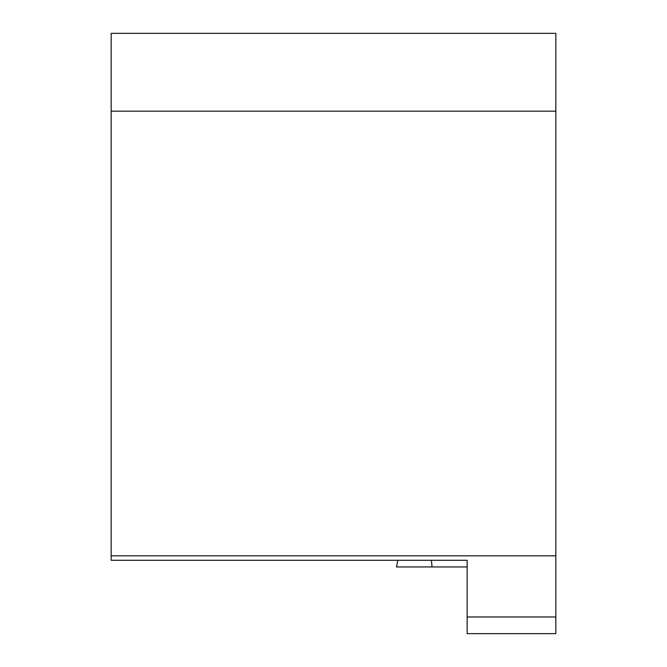<?xml version="1.0" encoding="UTF-8"?>
<svg xmlns="http://www.w3.org/2000/svg" width="667" height="667" viewBox="0 0 667 667"><rect width="100%" height="100%" fill="white"/><g stroke="black" fill="none" stroke-linecap="round" stroke-linejoin="round"><path stroke-width="1" d="M555.836 555.836L555.836 633.65L467.15 633.65L467.15 560.28L111.164 560.28L111.164 555.836L555.836 555.836L555.836 33.35L111.164 33.35L111.164 111.164L555.836 111.164M467.15 616.975L555.836 616.975M111.164 111.164L111.164 555.836M467.15 560.28L445.514 560.28M397.832 560.28L396.465 566.95L432.058 566.95L431.424 560.28M467.15 566.95L432.058 566.95"/></g></svg>

